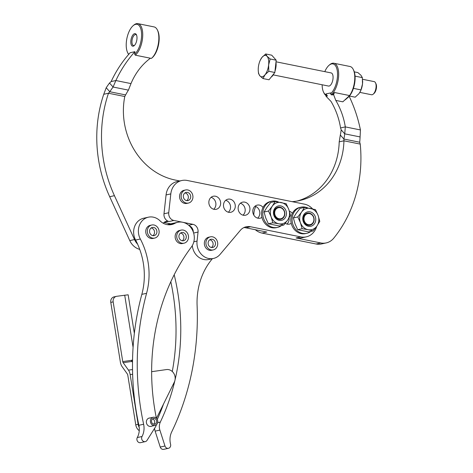 <?xml version="1.0" encoding="UTF-8"?>
<svg xmlns="http://www.w3.org/2000/svg" width="473" height="473" viewBox="0 0 473 473"><rect width="100%" height="100%" fill="white"/><g stroke="black" fill="none" stroke-linecap="round" stroke-linejoin="round"><path stroke-width="0.71" d="M349.417 96.019L355.17 97.184L358.924 93.713L360.385 91.384L360.982 89.9L353.414 88.368M360.982 89.9L362.513 83.922L362.336 77.607L360.958 75.272L357.878 72.588L354.295 71.866M362.531 79.269L374.19 81.622A6.693 3.015 101.4 0 1 375.503 82.822A6.693 3.015 101.4 0 1 373.818 93.512A6.693 3.015 101.4 0 1 373.215 94.151A6.693 3.015 101.4 0 1 371.536 94.748L359.852 92.389M313.522 217.237A5.646 4.943 -102.4 0 1 310.885 224.421A5.646 4.943 -102.4 0 1 304.352 221.033A5.646 4.943 -102.4 0 1 306.995 213.849A5.646 4.943 -102.4 0 1 313.522 217.237M303.672 221.269A6.184 5.41 77.6 0 0 308.018 225.243A6.184 5.41 77.6 0 0 313.705 217.113A6.184 5.41 77.6 0 0 309.354 213.14A6.184 5.41 77.6 0 0 303.672 221.269M284.232 211.319A5.646 4.943 -102.4 0 1 281.589 218.502A5.646 4.943 -102.4 0 1 275.061 215.114A5.646 4.943 -102.4 0 1 277.704 207.931A5.646 4.943 -102.4 0 1 284.232 211.319M274.375 215.351A6.184 5.41 77.6 0 0 278.727 219.324A6.184 5.41 77.6 0 0 284.415 211.195A6.184 5.41 77.6 0 0 280.063 207.221A6.184 5.41 77.6 0 0 274.375 215.351M276.013 61.792L331.165 72.931A6.693 3.015 101.4 0 1 333.075 77.738A6.693 3.015 101.4 0 1 330.798 84.821A6.693 3.015 101.4 0 1 328.516 86.056L273.24 74.888M260.339 60.065L261.941 57.434A10.879 4.901 -78.6 0 0 260.339 60.065A10.879 4.901 -78.6 0 0 259.636 61.744A10.879 4.901 -78.6 0 0 258.359 67.225A10.879 4.901 -78.6 0 0 258.246 70.412A10.879 4.901 -78.6 0 0 259.914 75.875A10.879 4.901 -78.6 0 0 265.046 74.746A10.879 4.901 -78.6 0 0 267.357 70.436A10.879 4.901 -78.6 0 0 268.629 64.955L268.8 71.275L265.046 74.746L262.988 78.559L259.914 75.875L258.536 73.54L258.252 70.536M274.033 73.498A10.045 4.523 101.4 0 1 272.69 75.65A10.045 4.523 101.4 0 1 271.206 77.04M373.215 94.151L374.072 93.406A5.646 2.548 -78.6 0 0 374.586 92.868A5.646 2.548 -78.6 0 0 376.005 83.845L375.503 82.822M213.252 249.921L211.673 250.264A6.693 5.859 -102.4 0 1 209.509 250.282A6.693 5.859 -102.4 0 1 205.034 240.254A6.693 5.859 -102.4 0 1 208.788 237.192L210.367 236.843A6.693 5.859 77.6 0 0 206.612 239.906A6.693 5.859 77.6 0 0 207.156 247.172A6.693 5.859 77.6 0 0 213.252 249.921A6.693 5.859 77.6 0 0 217.012 246.859A6.693 5.859 77.6 0 0 216.468 239.586A6.693 5.859 77.6 0 0 210.367 236.843M211.478 247.497A4.186 3.666 77.6 0 0 211.189 240.355A4.186 3.666 77.6 0 0 209.776 239.787M213.56 239.829A4.186 3.666 -102.4 0 1 215.469 244.121A4.186 3.666 -102.4 0 1 212.714 247.468A4.186 3.666 -102.4 0 1 210.065 246.93A4.186 3.666 -102.4 0 1 208.15 242.637A4.186 3.666 -102.4 0 1 210.911 239.297A4.186 3.666 -102.4 0 1 213.56 239.829M154.671 238.085L153.086 238.433A6.693 5.859 -102.4 0 1 150.355 238.297A6.693 5.859 -102.4 0 1 146.447 228.418A6.693 5.859 -102.4 0 1 150.207 225.355L151.786 225.006A6.693 5.859 77.6 0 0 148.025 228.069A6.693 5.859 77.6 0 0 148.569 235.335A6.693 5.859 77.6 0 0 154.671 238.085A6.693 5.859 77.6 0 0 158.425 235.022A6.693 5.859 77.6 0 0 157.881 227.75A6.693 5.859 77.6 0 0 151.786 225.006M152.891 235.66A4.186 3.666 77.6 0 0 152.602 228.518A4.186 3.666 77.6 0 0 151.189 227.951M154.973 227.992A4.186 3.666 -102.4 0 1 156.888 232.284A4.186 3.666 -102.4 0 1 154.127 235.631A4.186 3.666 -102.4 0 1 151.478 235.093A4.186 3.666 -102.4 0 1 149.563 230.8A4.186 3.666 -102.4 0 1 152.324 227.46A4.186 3.666 -102.4 0 1 154.973 227.992M184.05 243.181L182.472 243.53A6.693 5.859 -102.4 0 1 179.734 243.4A6.693 5.859 -102.4 0 1 175.832 233.514A6.693 5.859 -102.4 0 1 179.586 230.452L181.165 230.103A6.693 5.859 77.6 0 0 177.41 233.165A6.693 5.859 77.6 0 0 177.954 240.438A6.693 5.859 77.6 0 0 184.05 243.181A6.693 5.859 77.6 0 0 187.811 240.118A6.693 5.859 77.6 0 0 187.267 232.852A6.693 5.859 77.6 0 0 181.165 230.103M182.276 240.763A4.186 3.666 77.6 0 0 181.987 233.615A4.186 3.666 77.6 0 0 180.574 233.047M184.358 233.094A4.186 3.666 -102.4 0 1 186.267 237.387A4.186 3.666 -102.4 0 1 183.512 240.727A4.186 3.666 -102.4 0 1 180.863 240.195A4.186 3.666 -102.4 0 1 178.948 235.903A4.186 3.666 -102.4 0 1 181.709 232.556A4.186 3.666 -102.4 0 1 184.358 233.094M188.473 203.047L186.894 203.396A6.693 5.859 -102.4 0 1 184.73 203.408A6.693 5.859 -102.4 0 1 180.254 193.38A6.693 5.859 -102.4 0 1 184.009 190.317L185.587 189.969A6.693 5.859 77.6 0 0 181.833 193.031A6.693 5.859 77.6 0 0 182.377 200.304A6.693 5.859 77.6 0 0 188.473 203.047A6.693 5.859 77.6 0 0 192.233 199.984A6.693 5.859 77.6 0 0 191.689 192.712A6.693 5.859 77.6 0 0 185.587 189.969M186.699 200.623A4.186 3.666 77.6 0 0 186.409 193.481A4.186 3.666 77.6 0 0 184.996 192.913M188.78 192.96A4.186 3.666 -102.4 0 1 190.696 197.247A4.186 3.666 -102.4 0 1 187.935 200.593A4.186 3.666 -102.4 0 1 185.286 200.055A4.186 3.666 -102.4 0 1 183.37 195.763A4.186 3.666 -102.4 0 1 186.131 192.422A4.186 3.666 -102.4 0 1 188.78 192.96M153.672 424.192A2.927 2.566 77.6 0 0 153.323 419.297A2.927 2.566 77.6 0 0 152.507 418.936M155.298 418.865A2.927 2.566 -102.4 0 1 156.64 421.869A2.927 2.566 -102.4 0 1 154.706 424.21A2.927 2.566 -102.4 0 1 152.856 423.832A2.927 2.566 -102.4 0 1 151.514 420.828A2.927 2.566 -102.4 0 1 153.447 418.487A2.927 2.566 -102.4 0 1 155.298 418.865M150.828 419.179A4.186 3.666 77.6 0 0 151.165 423.719A4.186 3.666 77.6 0 0 154.978 425.434A4.186 3.666 77.6 0 0 157.326 423.524A4.186 3.666 77.6 0 0 156.989 418.977A4.186 3.666 77.6 0 0 153.175 417.263A4.186 3.666 77.6 0 0 150.828 419.179M214.021 209.326A6.693 5.859 -102.4 0 1 208.853 202.816A6.693 5.859 -102.4 0 1 213.299 196.236A6.693 5.859 -102.4 0 1 215.463 196.224A6.693 5.859 -102.4 0 1 220.637 202.734A6.693 5.859 -102.4 0 1 216.185 209.314A6.693 5.859 -102.4 0 1 214.021 209.326M228.666 212.288A6.693 5.859 -102.4 0 1 223.498 205.773A6.693 5.859 -102.4 0 1 227.945 199.192A6.693 5.859 -102.4 0 1 230.115 199.18A6.693 5.859 -102.4 0 1 235.282 205.69A6.693 5.859 -102.4 0 1 230.83 212.271A6.693 5.859 -102.4 0 1 228.666 212.288M243.311 215.245A6.693 5.859 -102.4 0 1 238.144 208.735A6.693 5.859 -102.4 0 1 242.596 202.154A6.693 5.859 -102.4 0 1 244.76 202.137A6.693 5.859 -102.4 0 1 249.927 208.652A6.693 5.859 -102.4 0 1 245.475 215.233A6.693 5.859 -102.4 0 1 243.311 215.245M281.559 225.509A13.392 11.724 -102.4 0 1 277.474 227.407L276.214 227.684A13.392 11.724 -102.4 0 1 267.736 225.97A13.392 11.724 -102.4 0 1 261.941 217.403A6.693 5.859 -102.4 0 1 260.126 218.189A6.693 5.859 -102.4 0 1 257.956 218.207A6.693 5.859 -102.4 0 1 252.789 211.691A6.693 5.859 -102.4 0 1 257.241 205.111A6.693 5.859 -102.4 0 1 259.405 205.099A6.693 5.859 -102.4 0 1 263.035 207.44A13.392 11.724 -102.4 0 1 270.444 201.533L271.709 201.256A13.392 11.724 -102.4 0 1 278.42 201.995M289.381 211.2A6.693 5.859 -102.4 0 1 292.332 213.358A13.392 11.724 77.6 0 0 291.232 223.321A6.693 5.859 -102.4 0 1 289.417 224.107A6.693 5.859 -102.4 0 1 287.253 224.119A6.693 5.859 -102.4 0 1 285.243 223.291M316.715 226.331A16.738 14.651 -102.4 0 1 306.226 236.872A16.738 14.651 -102.4 0 1 300.816 236.908L250.513 226.744A13.392 11.724 77.6 0 0 246.185 226.774A13.392 11.724 77.6 0 0 240.296 230.398L220.099 254.368A15.065 13.191 -102.4 0 1 215.907 257.614A15.065 13.191 -102.4 0 1 213.477 258.441A15.065 13.191 -102.4 0 1 197.052 241.064L198.045 232.054A6.693 5.859 77.6 0 0 192.907 224.32L182.655 222.251A15.065 13.191 -102.4 0 1 193.09 231.492A15.065 13.191 -102.4 0 1 191.376 247.024A204.206 178.77 77.6 0 0 156.403 418.268M116.429 296.346L114.064 296.867A5.02 4.399 77.6 0 0 111.504 298.705A5.02 4.399 77.6 0 0 110.788 302.395L113.159 301.869A5.02 4.399 -102.4 0 1 113.869 298.185A5.02 4.399 -102.4 0 1 116.429 296.346A5.02 4.399 -102.4 0 1 116.719 296.293L128.153 294.791L134.35 333.376M151.75 426.149A4.269 3.737 -102.4 0 1 151.047 426.386A4.269 3.737 -102.4 0 1 149.302 426.303A4.269 3.737 -102.4 0 1 146.364 422.04A4.269 3.737 -102.4 0 1 149.208 418.049A4.269 3.737 -102.4 0 1 149.947 417.972M213.477 258.441L208.735 259.488A15.065 13.191 -102.4 0 1 192.292 245.629M137.956 23.65L154.062 26.908A16.738 7.544 101.4 0 1 157.343 29.905A16.738 7.544 101.4 0 1 158.65 41.571A16.738 7.544 101.4 0 1 151.62 58.226A16.738 7.544 101.4 0 1 151.395 58.416L135.29 55.164A16.738 7.544 -78.6 0 0 142.539 38.313A16.738 7.544 -78.6 0 0 137.956 23.65A16.738 7.544 -78.6 0 0 133.77 25.14L133.079 25.737A15.899 7.166 101.4 0 1 141.409 38.254A15.899 7.166 101.4 0 1 134.651 54.153L134.923 51.675L130.181 52.716A125.534 109.902 77.6 0 0 111.131 81.581L115.873 80.534A125.534 109.902 -102.4 0 1 134.923 51.675M128.762 54.312A15.899 7.166 101.4 0 1 127.645 52.645L128.047 53.467A16.738 7.544 -78.6 0 0 128.626 54.472M152.223 57.706A15.899 7.166 -78.6 0 0 152.312 57.629A15.899 7.166 -78.6 0 0 158.987 41.801A15.899 7.166 -78.6 0 0 157.746 30.721L157.343 29.905M135.29 55.164L134.651 54.153M127.645 52.645A15.899 7.166 101.4 0 1 126.403 41.565A15.899 7.166 101.4 0 1 133.079 25.737M134.592 45.266A5.564 2.507 101.4 0 1 133.54 45.509A5.564 2.507 101.4 0 1 132.014 40.637A5.564 2.507 101.4 0 1 135.739 34.606A5.564 2.507 101.4 0 1 136.62 35.239M136.928 39.241A6.397 2.885 -78.6 0 0 136.431 34.783A6.397 2.885 -78.6 0 0 133.297 34.47A6.397 2.885 -78.6 0 0 130.885 40.577A6.397 2.885 -78.6 0 0 134.243 45.609A6.397 2.885 -78.6 0 0 136.928 39.241M324.797 71.642A15.899 7.166 101.4 0 1 329.013 65.321A15.899 7.166 101.4 0 1 337.344 77.838A15.899 7.166 101.4 0 1 330.586 93.737L330.674 92.909L325.938 93.956A66.953 58.617 -102.4 0 1 327.458 95.989L326.482 95.794L325.844 94.783A15.899 7.166 101.4 0 1 323.579 92.229A15.899 7.166 101.4 0 1 322.143 84.768M323.579 92.229L323.981 93.051A16.738 7.544 -78.6 0 0 326.482 95.794M330.586 93.737L331.224 94.748A16.738 7.544 -78.6 0 0 338.473 77.897A16.738 7.544 -78.6 0 0 333.891 63.234A16.738 7.544 -78.6 0 0 329.705 64.724L329.013 65.321M331.224 94.748L332.2 94.943A16.738 7.544 -78.6 0 0 334.435 92.501L349.565 95.558L342.83 101.831L335.771 100.4L333.607 94.635L332.2 94.943M333.891 63.234L349.996 66.492A16.738 7.544 101.4 0 1 353.278 69.49A16.738 7.544 101.4 0 1 354.584 81.155A16.738 7.544 101.4 0 1 349.565 95.558M348.158 97.29A15.899 7.166 -78.6 0 0 348.246 97.213A15.899 7.166 -78.6 0 0 354.921 81.391A15.899 7.166 -78.6 0 0 353.68 70.306L353.278 69.49M304.476 207.405L300.018 208.392L296.228 213.258L293.349 217.929L295.051 223.906L297.671 229.689L308.662 231.906L313.12 230.925L308.083 229.712A10.879 9.525 77.6 0 0 312.996 229.245A10.879 9.525 77.6 0 0 316.91 226.053A10.879 9.525 77.6 0 0 318.087 215.404A10.879 9.525 77.6 0 0 310.43 208.416A10.879 9.525 77.6 0 0 305.511 208.883A10.879 9.525 77.6 0 0 301.597 212.075L304.476 207.405L315.467 209.628L318.087 215.404L319.789 221.388L316.91 226.053L313.12 230.925M308.461 226.289A7.385 6.462 77.6 0 0 315.716 220.371A7.385 6.462 77.6 0 0 310.052 211.839A7.385 6.462 77.6 0 0 302.791 217.757A7.385 6.462 77.6 0 0 308.461 226.289M275.18 201.486L270.727 202.474L266.932 207.34L264.058 212.01L265.761 217.988L268.38 223.77L279.372 225.988L283.83 225.006L278.792 223.794A10.879 9.525 77.6 0 0 283.705 223.327A10.879 9.525 77.6 0 0 287.619 220.134A10.879 9.525 77.6 0 0 288.796 209.486A10.879 9.525 77.6 0 0 281.133 202.497A10.879 9.525 77.6 0 0 276.22 202.964A10.879 9.525 77.6 0 0 272.306 206.157L275.18 201.486L286.177 203.709L288.796 209.486L290.499 215.469L287.619 220.134L283.83 225.006M279.165 220.377A7.385 6.462 77.6 0 0 286.425 214.452A7.385 6.462 77.6 0 0 280.761 205.921A7.385 6.462 77.6 0 0 273.5 211.839A7.385 6.462 77.6 0 0 279.165 220.377M277.474 227.407A13.392 11.724 -102.4 0 1 269.001 225.692A13.392 11.724 -102.4 0 1 262.876 211.957A13.392 11.724 -102.4 0 1 271.709 201.256M310.85 231.427A13.392 11.724 -102.4 0 1 306.77 233.325A13.392 11.724 -102.4 0 1 298.292 231.61A13.392 11.724 -102.4 0 1 292.166 217.876A13.392 11.724 -102.4 0 1 300.999 207.174A13.392 11.724 -102.4 0 1 307.71 207.913M306.77 233.325L305.505 233.603A13.392 11.724 -102.4 0 1 297.032 231.888A13.392 11.724 -102.4 0 1 291.232 223.321M292.332 213.358A13.392 11.724 -102.4 0 1 299.734 207.452L300.999 207.174M156.427 424.701A10.045 8.792 -102.4 0 1 155.321 427.166L147.014 440.375A3.346 2.933 -102.4 0 1 145.294 441.622A3.346 2.933 -102.4 0 1 142.213 440.197A3.346 2.933 -102.4 0 1 142.03 436.508A16.738 14.651 77.6 0 0 143.626 424.246A251.068 219.803 -102.4 0 1 146.577 293.313A66.953 58.617 77.6 0 0 140.333 239.007A15.065 13.191 -102.4 0 1 148.404 217.184A15.065 13.191 -102.4 0 1 160.069 220.861A15.065 13.191 77.6 0 0 171.734 224.533A15.065 13.191 77.6 0 0 174.762 223.41A15.065 13.191 -102.4 0 1 177.783 222.28A15.065 13.191 -102.4 0 1 182.655 222.251L173.869 220.471A6.693 5.859 -102.4 0 1 168.731 212.738L170.806 193.895A16.738 14.651 -102.4 0 1 181.845 180.509A16.738 14.651 -102.4 0 1 187.255 180.473L304.423 204.147A16.738 14.651 -102.4 0 1 312.57 208.883M263.035 207.44A13.392 11.724 77.6 0 0 261.941 217.403M272.306 206.157A10.879 9.525 77.6 0 0 271.13 216.805A10.879 9.525 77.6 0 0 278.792 223.794L272.832 222.783L271.13 216.805L268.51 211.029L272.306 206.157M268.51 211.029L264.058 212.01M272.832 222.783L268.38 223.77M301.597 212.075A10.879 9.525 77.6 0 0 300.426 222.724A10.879 9.525 77.6 0 0 308.083 229.712L302.129 228.701L300.426 222.724L297.801 216.947L301.597 212.075M297.801 216.947L293.349 217.929M302.129 228.701L297.671 229.689M327.458 95.989L326.051 96.303L331.029 101.447A66.953 58.617 -102.4 0 1 340.572 127.941L345.314 126.894A66.953 58.617 77.6 0 0 335.771 100.4M349.163 96.309A125.534 109.902 -102.4 0 1 360.432 129.951L360.089 136.934A125.534 106.129 -41.6 0 1 359.716 142.231L360.237 144.099A125.534 109.902 -102.4 0 1 333.737 238.185A16.738 14.651 -102.4 0 1 326.21 242.915A16.738 14.651 -102.4 0 1 320.8 242.951L316.059 243.997L262.042 233.083L266.784 232.036L245.771 227.791A13.392 11.724 77.6 0 0 243.879 227.584M325.844 94.783L325.938 93.956M292.148 201.664A66.953 58.617 77.6 0 0 299.356 200.605A66.953 58.617 77.6 0 0 343.942 140.806L339.2 141.853A66.953 58.617 -102.4 0 1 296.979 201.072M253.835 215.144A16.738 14.651 -102.4 0 1 255.822 206.512A6.693 5.859 77.6 0 0 255 206.222M255.314 229.718A16.738 14.651 77.6 0 0 262.042 233.083M339.2 141.853L340.324 135.024L343.883 139.032L343.942 140.806L360.237 144.099M359.716 142.231L343.883 139.032A66.953 56.606 138.4 0 0 344.74 133.835L341.175 129.827A66.953 56.606 -41.6 0 1 340.324 135.024M360.432 129.951L345.314 126.894L344.74 133.835L360.089 136.934M341.175 129.827L340.572 127.941M306.226 236.872L301.484 237.919A16.738 14.651 -102.4 0 1 296.074 237.954L320.8 242.951M316.059 243.997A16.738 14.651 77.6 0 0 321.474 243.962L326.21 242.915M326.051 96.303L325.873 95.434M334.435 92.501L333.607 94.635M286.916 224.042A6.693 5.859 77.6 0 0 289.062 217.947M257.625 218.124A6.693 5.859 77.6 0 0 259.754 211.91A6.693 5.859 77.6 0 0 255.822 206.512M150.42 58.22A66.953 58.617 77.6 0 0 130.991 83.591L128.425 90.13A66.953 56.606 138.4 0 0 125.617 94.931L124.777 96.527A66.953 58.617 77.6 0 0 175.193 180.042L179.781 180.964M145.294 441.622L140.558 442.669A3.346 2.933 -102.4 0 1 137.477 441.244A3.346 2.933 -102.4 0 1 137.288 437.555A16.738 14.651 77.6 0 0 139.222 427.438A16.738 14.651 77.6 0 0 138.885 425.292A251.068 219.803 -102.4 0 1 132.635 374.244A251.068 219.803 -102.4 0 1 141.835 294.36A66.953 58.617 77.6 0 0 137.596 244.151A15.899 13.918 -102.4 0 1 134.527 239.563L114.431 195.668A125.534 109.902 -102.4 0 1 108.483 93.234L103.747 94.281A125.534 109.902 77.6 0 0 109.689 196.715L129.785 240.609A15.899 13.918 77.6 0 0 139.724 249.377M181.845 180.509L177.109 181.555A16.738 14.651 -102.4 0 0 166.064 194.941L163.989 213.784A6.693 5.859 -102.4 0 0 169.127 221.518L168.394 221.37A6.693 5.859 77.6 0 0 166.23 221.388A6.693 5.859 77.6 0 0 163.25 223.238M164.001 222.487L170.712 223.841M137.596 244.151A66.953 58.617 77.6 0 0 135.591 240.053A15.065 13.191 -102.4 0 1 143.662 218.23L148.404 217.184M103.747 94.281L106.224 87.724L109.789 91.738L108.483 93.234L124.777 96.527M125.617 94.931L109.789 91.738A125.534 106.129 -41.6 0 1 113.077 87.026L109.517 83.017A125.534 106.129 138.4 0 0 106.224 87.724M109.517 83.017L111.131 81.581M130.991 83.591L115.873 80.534L113.077 87.026L128.425 90.13M193.345 232.178A6.693 5.859 77.6 0 0 193.339 231.888A15.065 13.191 -102.4 0 1 193.238 231.876M174.188 274.742A204.206 178.77 -102.4 0 1 174.933 380.387A204.206 178.77 -102.4 0 1 160.335 422.058A10.045 8.792 77.6 0 0 159.874 430.093L164.976 446.009A3.346 2.933 77.6 0 0 168.465 448.303A3.346 2.933 77.6 0 0 170.576 444.283A16.738 14.651 -102.4 0 1 171.693 431.92A251.068 219.803 77.6 0 0 197.099 305.528A66.953 58.617 -102.4 0 1 212.407 258.678M154.606 428.307A10.045 8.792 77.6 0 0 155.132 431.134L160.235 447.056A3.346 2.933 77.6 0 0 163.723 449.35L168.465 448.303M170.812 281.731A204.206 178.77 -102.4 0 1 172.278 371.518M163.552 403.96A204.206 178.77 -102.4 0 1 157.278 419.486M177.783 222.28L168.305 224.373A15.065 13.191 77.6 0 0 167.288 224.645M169.31 224.805A15.065 13.191 77.6 0 0 170.02 224.456L174.762 223.41M110.788 302.395L120.373 362.093A6.693 3.228 81.9 0 0 122.046 366.563L127.361 374.007A1.673 0.81 -98.1 0 1 127.781 375.124L135.757 424.825A8.366 7.326 77.6 0 0 139.257 430.702M131.441 360.272L132.546 360.119M132.546 360.237L131.476 360.473M113.159 301.869L122.744 361.573A1.673 0.81 -98.1 0 0 123.163 362.69L128.473 370.128A6.693 3.228 81.9 0 1 130.152 374.598L138.128 424.299A8.366 7.326 77.6 0 0 139.222 427.438M132.517 362.348L131.872 361.449A1.673 0.81 81.9 0 1 131.453 360.331L132.552 359.929M156.462 418.333L174.289 382.184A8.366 7.326 77.6 0 0 174.933 380.387A8.366 7.326 77.6 0 0 166.466 369.573L151.632 371.689M193.339 231.888A6.693 5.859 77.6 0 0 189.135 225.656M213.69 209.249A6.693 5.859 77.6 0 0 215.729 202.556A6.693 5.859 77.6 0 0 211.059 197.347M228.335 212.206A6.693 5.859 77.6 0 0 230.375 205.519A6.693 5.859 77.6 0 0 225.71 200.304M242.98 215.168A6.693 5.859 77.6 0 0 245.02 208.475A6.693 5.859 77.6 0 0 240.355 203.266M275.966 62.229A10.045 4.523 101.4 0 1 274.979 71.228M268.629 64.955A10.879 4.901 -78.6 0 0 267.079 56.305A10.879 4.901 -78.6 0 0 261.941 57.434L265.702 53.963L267.079 56.305L270.16 58.983L268.629 64.955M262.988 78.559L269.025 79.777L274.837 72.493L276.191 60.201L271.733 55.187L265.702 53.963M274.837 72.493L268.8 71.275M276.191 60.201L270.16 58.983M362.336 77.607L355.052 76.135M362.62 80.611A10.879 4.901 101.4 0 1 362.625 80.735A10.879 4.901 101.4 0 1 362.513 83.922A10.879 4.901 101.4 0 1 360.532 91.082L360.385 91.384M132.541 360.538L131.529 360.686L132.541 360.544M193.835 241.774L197.052 241.064M296.074 237.954L300.816 236.908M245.771 227.791L250.513 226.744M134.527 239.563L129.785 240.609M114.431 195.668L109.689 196.715M188.686 225.249L192.907 224.32M168.394 221.37L164.261 222.28M169.127 221.518L173.869 220.471M164.976 446.009L160.235 447.056M159.874 430.093L155.132 431.134M160.335 422.058L157.639 422.649M135.591 240.053L140.333 239.007M141.835 294.36L146.577 293.313M138.885 425.292L143.626 424.246M137.288 437.555L142.03 436.508M138.128 424.299L135.757 424.825M133.084 347.353L124.701 295.158M122.744 361.573L131.453 360.331M128.473 370.128L132.529 369.555M132.635 374.244L130.152 374.598M131.872 361.449L123.163 362.69M193.623 233.029L198.045 232.054M166.064 194.941L170.806 193.895M163.989 213.784L168.731 212.738M150.308 426.463L154.978 425.434M152.312 57.629L151.62 58.226M348.246 97.213L345.207 99.856M148.504 418.292L153.175 417.263"/></g></svg>
